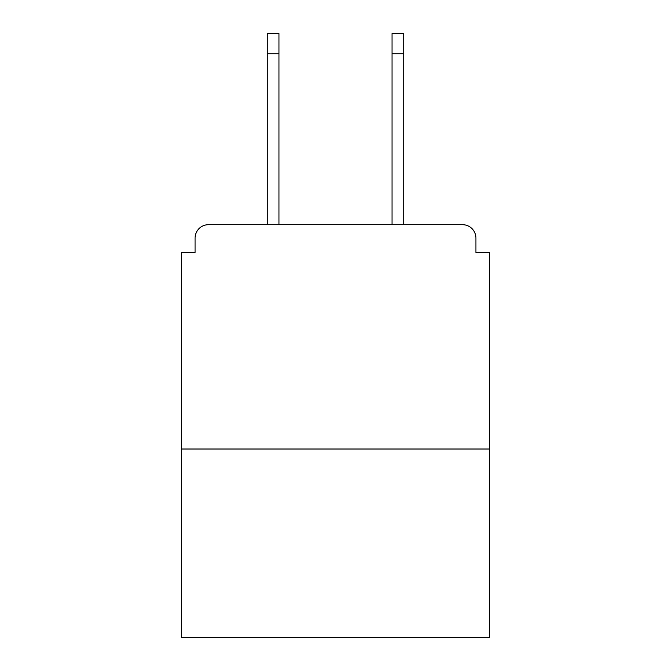 <?xml version="1.0" encoding="UTF-8"?>
<svg xmlns="http://www.w3.org/2000/svg" width="671" height="671" viewBox="0 0 671 671"><rect width="100%" height="100%" fill="white"/><g stroke="black" fill="none" stroke-linecap="round" stroke-linejoin="round"><path stroke-width="1.01" d="M475.932 252.497L475.932 238.138L475.932 252.497L489.394 252.497L489.394 637.45L181.606 637.45L181.606 252.497L195.068 252.497L195.068 238.138L195.068 252.497M489.394 449.008L181.606 449.008M475.932 238.138A13.462 13.462 0 0 0 462.47 224.684L208.53 224.684A13.462 13.462 0 0 0 195.068 238.138M462.47 224.684L403.699 224.684L403.699 53.739L392.032 53.739L392.032 33.55L403.699 33.55L403.699 53.739M267.301 53.739L267.301 33.55L278.968 33.55L278.968 53.739L267.301 53.739L267.301 224.684L208.53 224.684M278.968 53.739L278.968 224.684M392.032 224.684L392.032 53.739"/></g></svg>
